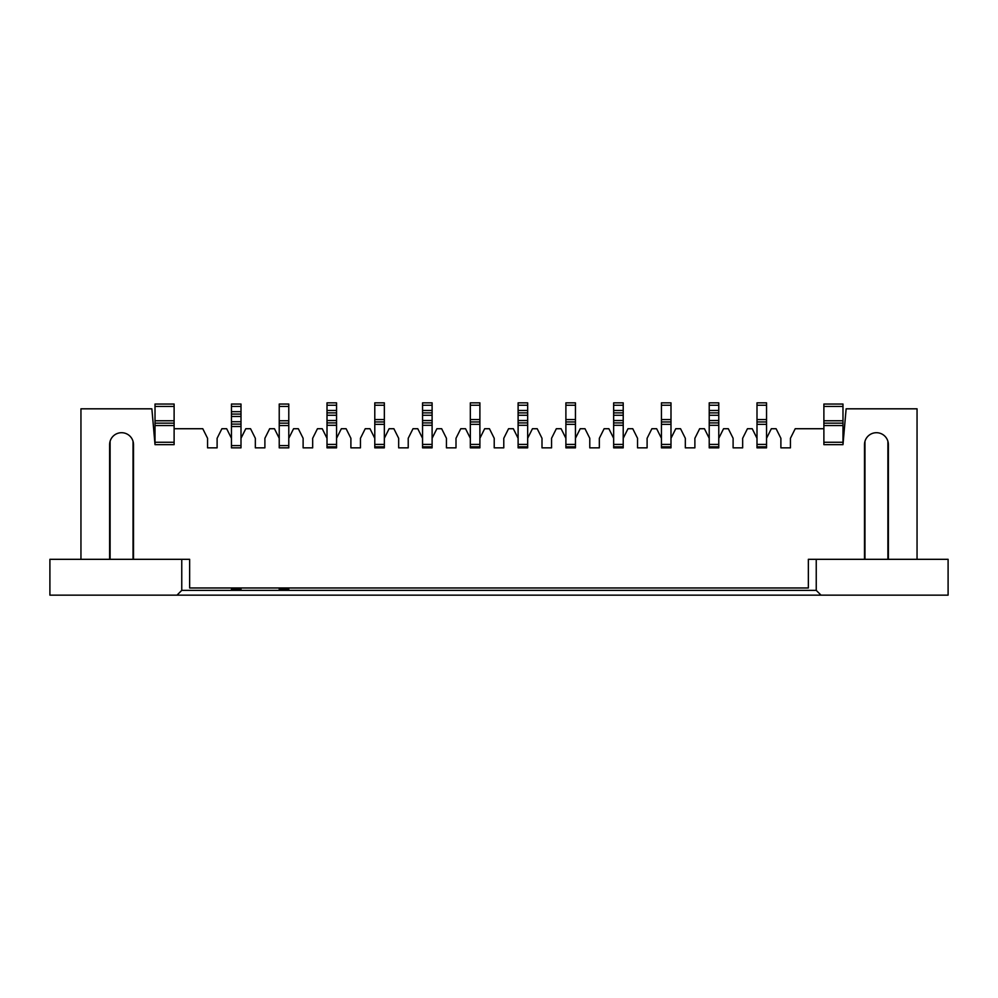 <?xml version="1.0" encoding="UTF-8"?>
<svg xmlns="http://www.w3.org/2000/svg" width="998" height="998" viewBox="0 0 998 998"><rect width="100%" height="100%" fill="white"/><g stroke="black" fill="none" stroke-linecap="round" stroke-linejoin="round"><path stroke-width="1.5" d="M133.033 559.317L133.033 441.316A11.939 11.939 0 0 1 133.507 444.659A11.939 11.939 0 0 0 121.569 432.708A11.939 11.939 0 0 0 109.618 444.659L109.618 559.317L80.95 559.317L80.95 408.818L151.871 408.818L155.014 444.659L174.114 444.659L155.014 444.659L155.014 425.547L174.114 425.547L174.114 404.04L155.014 404.04L155.014 406.436L174.114 406.436M279.228 406.436L288.784 406.436L288.784 404.04L279.228 404.04L279.228 447.84L279.228 438.284L274.45 428.728L269.672 428.728L264.894 438.284L264.894 447.84L255.338 447.84L255.338 438.284L250.56 428.728L245.782 428.728L241.005 438.284L241.005 447.84L231.449 447.84L231.449 438.284L226.671 428.728L221.893 428.728L217.115 438.284L217.115 447.84L207.559 447.84L207.559 438.284L202.781 428.728L174.114 428.728L174.114 444.659L174.114 442.264L155.014 442.264M174.114 423.152L155.014 423.152L155.014 406.436M155.014 423.152L155.014 425.547M174.114 428.728L174.114 425.547M133.507 444.659L133.507 559.317L189.645 559.317L189.645 587.984L808.355 587.984L808.355 559.317L864.493 559.317L864.493 444.659A11.939 11.939 0 0 1 876.431 432.708A11.939 11.939 0 0 1 888.382 444.659L888.382 559.317L917.05 559.317L917.05 408.818L846.129 408.818L842.986 444.659L842.986 404.04L823.886 404.04L823.886 428.728L795.219 428.728L790.441 438.284L790.441 447.84L780.885 447.84L780.885 438.284L776.107 428.728L771.329 428.728L766.551 438.284L766.551 447.84L766.551 446.805L756.995 446.805L766.551 446.805M842.986 442.264L823.886 442.264L823.886 444.659L823.886 428.728M842.986 444.659L823.886 444.659L842.986 444.659M842.986 423.152L823.886 423.152M842.986 404.04L823.886 404.04L842.986 404.04M231.449 587.984L231.449 589.494L241.005 589.494L241.005 587.984M241.005 447.84L241.005 424.113L231.449 424.113L231.449 404.04L241.005 404.04L241.005 406.436L231.449 406.436M231.449 447.84L231.449 424.113M241.005 406.436L241.005 414.083L231.449 414.083M241.005 424.113L241.005 414.083M327.007 587.984L336.563 587.984M766.551 447.84L756.995 447.84L756.995 438.284L752.218 428.728L747.44 428.728L742.662 438.284L742.662 447.84L733.106 447.84L733.106 438.284L728.328 428.728L723.55 428.728L718.772 438.284L718.772 447.84L718.772 446.805L709.216 446.805L709.216 447.84L709.216 438.284L704.438 428.728L699.66 428.728L694.882 438.284L694.882 447.84L685.327 447.84L685.327 438.284L680.549 428.728L675.771 428.728L670.993 438.284L670.993 447.84L661.437 447.84L661.437 438.284L656.659 428.728L651.881 428.728L647.103 438.284L647.103 447.84L637.547 447.84L637.547 438.284L632.769 428.728L627.991 428.728L623.214 438.284L623.214 447.84L623.214 446.805L613.658 446.805L613.658 447.84L613.658 438.284L608.892 428.728L604.114 428.728L599.336 438.284L599.336 447.84L589.781 447.84L589.781 438.284L585.003 428.728L580.225 428.728L575.447 438.284L575.447 447.84L565.891 447.84L565.891 438.284L561.113 428.728L556.335 428.728L551.557 438.284L551.557 447.84L542.001 447.84L542.001 438.284L537.223 428.728L532.445 428.728L527.668 438.284L527.668 447.84L527.668 446.805L518.112 446.805L518.112 447.84L518.112 438.284L513.334 428.728L508.556 428.728L503.778 438.284L503.778 447.84L494.222 447.84L494.222 438.284L489.444 428.728L484.666 428.728L479.888 438.284L479.888 447.84L470.332 447.84L470.332 438.284L465.555 428.728L460.777 428.728L455.999 438.284L455.999 447.84L446.443 447.84L446.443 438.284L441.665 428.728L436.887 428.728L432.109 438.284L432.109 447.84L432.109 446.805L422.553 446.805L422.553 447.84L422.553 438.284L417.775 428.728L412.997 428.728L408.219 438.284L408.219 447.84L398.664 447.84L398.664 438.284L393.886 428.728L389.108 428.728L384.342 438.284L384.342 447.84L374.786 447.84L374.786 438.284L370.009 428.728L365.231 428.728L360.453 438.284L360.453 447.84L350.897 447.84L350.897 438.284L346.119 428.728L341.341 428.728L336.563 438.284L336.563 447.84L336.563 446.805L327.007 446.805L327.007 447.84L327.007 438.284L322.229 428.728L317.451 428.728L312.673 438.284L312.673 447.84L303.118 447.84L303.118 438.284L298.34 428.728L293.562 428.728L288.784 438.284L288.784 447.84L279.228 447.84M336.563 425.31L327.007 425.31L327.007 444.409L336.563 444.409L336.563 422.915L327.007 422.915L327.007 402.855L336.563 402.855L327.007 402.855M327.007 425.31L327.007 422.915L336.563 422.915L336.563 402.855M336.563 412.885L327.007 412.885M422.553 587.984L432.109 587.984M432.109 425.31L422.553 425.31L422.553 444.409L432.109 444.409L432.109 422.915L422.553 422.915L422.553 402.855L432.109 402.855L422.553 402.855M422.553 425.31L422.553 422.915L432.109 422.915L432.109 402.855M432.109 412.885L422.553 412.885M518.112 587.984L527.668 587.984M527.668 425.31L518.112 425.31L518.112 444.409L527.668 444.409L527.668 422.915L518.112 422.915L518.112 402.855L527.668 402.855L527.668 405.238L518.112 405.238M527.668 405.238L527.668 412.885L518.112 412.885M518.112 425.31L518.112 422.915L527.668 422.915L527.668 412.885M613.658 587.984L623.214 587.984M623.214 425.31L613.658 425.31L613.658 444.409L623.214 444.409L623.214 422.915L613.658 422.915L613.658 402.855L623.214 402.855L623.214 405.238L613.658 405.238M623.214 405.238L623.214 412.885L613.658 412.885M613.658 425.31L613.658 422.915L623.214 422.915L623.214 412.885M709.216 587.984L718.772 587.984M718.772 425.31L709.216 425.31L709.216 444.409L718.772 444.409L718.772 422.915L709.216 422.915L709.216 402.855L718.772 402.855L709.216 402.855M709.216 425.31L709.216 422.915L718.772 422.915L718.772 402.855M718.772 412.885L709.216 412.885M279.228 425.547L288.784 425.547L288.784 447.84M279.228 587.984L279.228 589.494L288.784 589.494L288.784 587.984M288.784 425.547L288.784 423.152L279.228 423.152M288.784 406.436L288.784 423.152M374.786 446.805L384.342 446.805L374.786 446.805L374.786 447.84M384.342 447.84L384.342 446.805M374.786 587.984L384.342 587.984M374.786 421.954L384.342 421.954L384.342 444.409L374.786 444.409L374.786 421.954L384.342 421.954L384.342 402.855L374.786 402.855L374.786 421.954M470.332 446.805L479.888 446.805L470.332 446.805L470.332 447.84M479.888 447.84L479.888 446.805M470.332 587.984L479.888 587.984M470.332 421.954L479.888 421.954L479.888 444.409L470.332 444.409L470.332 421.954L479.888 421.954L479.888 402.855L470.332 402.855L470.332 421.954M565.891 446.805L575.447 446.805L565.891 446.805L565.891 447.84M575.447 447.84L575.447 446.805M565.891 587.984L575.447 587.984M565.891 421.954L575.447 421.954L575.447 444.409L565.891 444.409L565.891 421.954L575.447 421.954L575.447 402.855L565.891 402.855L565.891 421.954M661.437 446.805L670.993 446.805L661.437 446.805L661.437 447.84M670.993 447.84L670.993 446.805M661.437 587.984L670.993 587.984M661.437 421.954L670.993 421.954L670.993 444.409L661.437 444.409L661.437 421.954L670.993 421.954L670.993 402.855L661.437 402.855L661.437 421.954M756.995 447.84L756.995 446.805M756.995 587.984L766.551 587.984M756.995 421.954L766.551 421.954L766.551 444.409L756.995 444.409L756.995 421.954L766.551 421.954L766.551 402.855L756.995 402.855L756.995 421.954M718.772 447.84L709.216 447.84M623.214 447.84L613.658 447.84M527.668 447.84L518.112 447.84M432.109 447.84L422.553 447.84M336.563 447.84L327.007 447.84M790.441 447.84L780.885 447.84M264.894 447.84L255.338 447.84M217.115 447.84L207.559 447.84M864.493 444.659A11.939 11.939 0 0 1 864.967 441.316L864.967 559.317M742.662 447.84L733.106 447.84M694.882 447.84L685.327 447.84M647.103 447.84L637.547 447.84M599.336 447.84L589.781 447.84M551.557 447.84L542.001 447.84M503.778 447.84L494.222 447.84M455.999 447.84L446.443 447.84M408.219 447.84L398.664 447.84M360.453 447.84L350.897 447.84M312.673 447.84L303.118 447.84M887.896 441.316L887.896 559.317M110.104 441.316L110.104 559.317M110.104 528.753A33.396 33.396 0 0 1 109.618 527.93M109.618 495.145A33.396 33.396 0 0 1 110.104 494.334M821.017 595.145L176.983 595.145L181.761 590.367L816.239 590.367L816.239 559.317L948.1 559.317L948.1 595.145L821.017 595.145L816.239 590.367M181.761 590.367L181.761 559.317L49.9 559.317L49.9 595.145L176.983 595.145M887.896 494.334A33.396 33.396 0 0 1 888.382 495.145M888.382 527.93A33.396 33.396 0 0 1 887.896 528.753M155.014 420.769L174.114 420.769M842.986 425.547L823.886 425.547M842.986 420.769L823.886 420.769M842.986 406.436L823.886 406.436M241.005 426.495L231.449 426.495M241.005 445.607L231.449 445.607M241.005 411.687L231.449 411.687M241.005 416.465L231.449 416.465M241.005 421.717L231.449 421.717M336.563 405.238L327.007 405.238M336.563 410.49L327.007 410.49M336.563 415.268L327.007 415.268M336.563 420.532L327.007 420.532M432.109 405.238L422.553 405.238M432.109 410.49L422.553 410.49M432.109 415.268L422.553 415.268M432.109 420.532L422.553 420.532M527.668 410.49L518.112 410.49M527.668 415.268L518.112 415.268M527.668 420.532L518.112 420.532M623.214 410.49L613.658 410.49M623.214 415.268L613.658 415.268M623.214 420.532L613.658 420.532M718.772 405.238L709.216 405.238M718.772 410.49L709.216 410.49M718.772 415.268L709.216 415.268M718.772 420.532L709.216 420.532M279.228 445.607L288.784 445.607M279.228 420.769L288.784 420.769M374.786 424.35L384.342 424.35M374.786 419.572L384.342 419.572M374.786 405.238L384.342 405.238M470.332 424.35L479.888 424.35M470.332 419.572L479.888 419.572M470.332 405.238L479.888 405.238M565.891 424.35L575.447 424.35M565.891 419.572L575.447 419.572M565.891 405.238L575.447 405.238M661.437 424.35L670.993 424.35M661.437 419.572L670.993 419.572M661.437 405.238L670.993 405.238M756.995 424.35L766.551 424.35M756.995 419.572L766.551 419.572M756.995 405.238L766.551 405.238"/></g></svg>
